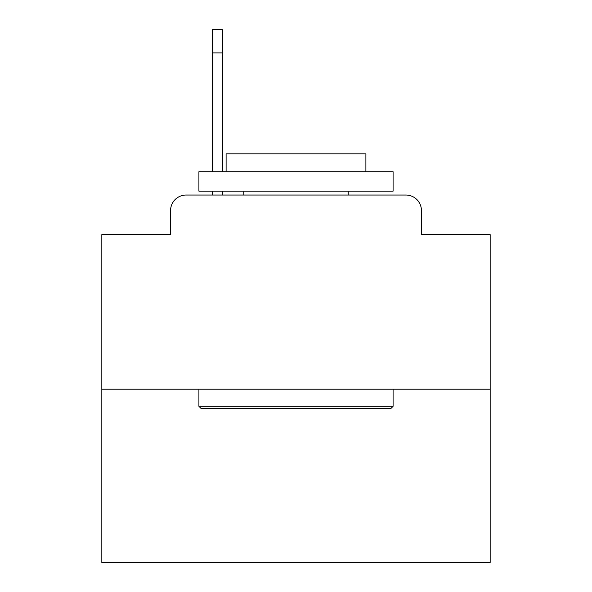 <?xml version="1.0" encoding="UTF-8"?>
<svg xmlns="http://www.w3.org/2000/svg" width="592" height="592" viewBox="0 0 592 592"><rect width="100%" height="100%" fill="white"/><g stroke="black" fill="none" stroke-linecap="round" stroke-linejoin="round"><path stroke-width="0.89" d="M170.57 210.567L170.57 234.639L170.57 210.567A15.533 15.533 0 0 1 186.103 195.034L212.506 195.034L212.506 191.149M490.169 389.203L101.831 389.203L101.831 562.4L490.169 562.4L490.169 234.639L421.43 234.639L421.43 210.567A15.533 15.533 0 0 0 405.897 195.034L186.103 195.034M101.831 389.203L101.831 234.639L170.57 234.639M222.607 191.149L222.607 195.034L235.416 195.034M356.584 195.034L405.897 195.034M421.43 234.639L421.43 210.567M390.757 408.621L201.243 408.621L198.912 406.29L393.088 406.29L390.757 408.621M198.912 171.732L393.088 171.732L393.088 191.149L198.912 191.149L198.912 171.732M365.9 171.732L365.9 153.868L226.1 153.868L226.1 171.732M198.912 389.203L198.912 406.29M393.088 389.203L393.088 406.29M243.186 191.149L243.186 195.034M348.814 191.149L348.814 195.034M212.506 171.732L212.506 29.6L222.607 29.6L222.607 171.732M222.607 52.903L212.506 52.903"/></g></svg>
